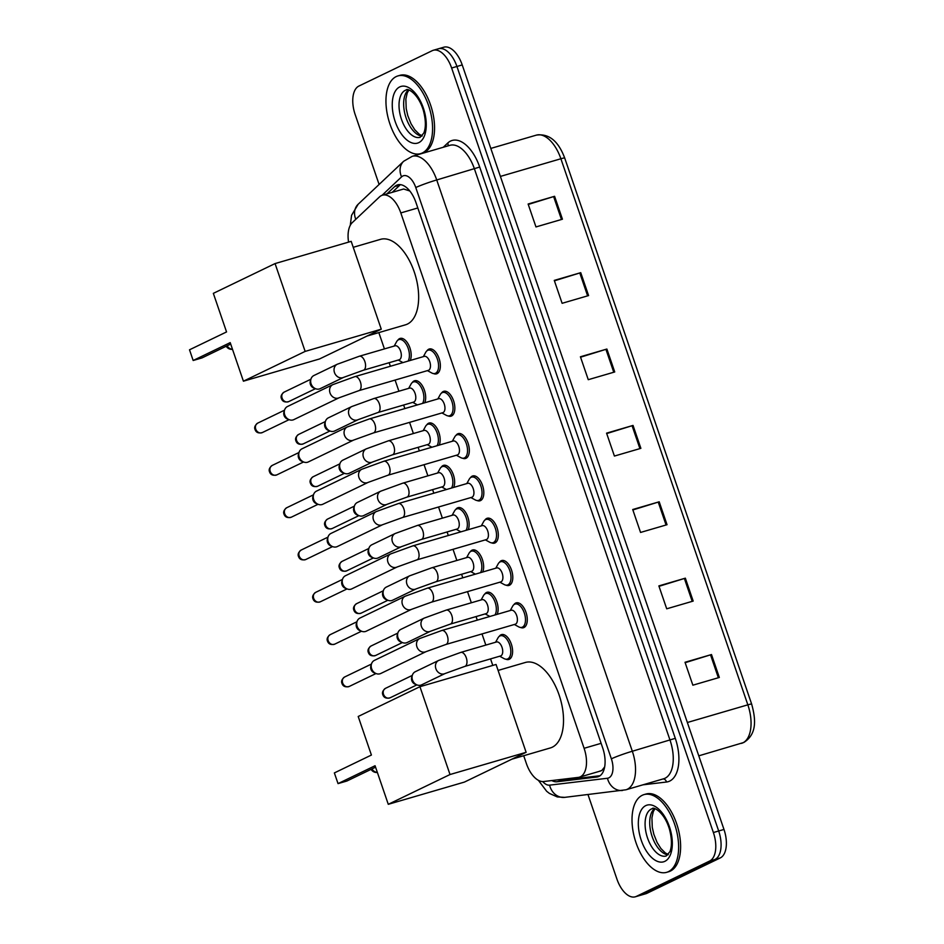 <?xml version="1.0" encoding="UTF-8"?>
<svg xmlns="http://www.w3.org/2000/svg" width="944" height="944" viewBox="0 0 944 944"><rect width="100%" height="100%" fill="white"/><g stroke="black" fill="none" stroke-linecap="round" stroke-linejoin="round"><path stroke-width="1.42" d="M499.223 636.398A12.956 6.785 73.7 0 1 500.969 634.816A12.956 6.785 73.7 0 1 501.524 634.604A12.956 6.785 73.7 0 1 511.495 644.599A12.956 6.785 73.7 0 1 509.335 659.254A12.956 6.785 73.7 0 1 508.781 659.467A12.956 6.785 73.7 0 1 505.878 659.195M484.732 594.095A12.956 6.785 73.7 0 1 486.479 592.502A12.956 6.785 73.7 0 1 487.033 592.289A12.956 6.785 73.7 0 1 495.954 599.523A12.956 6.785 73.7 0 1 497.158 614.332M470.242 551.78A12.956 6.785 73.7 0 1 471.988 550.199A12.956 6.785 73.7 0 1 472.543 549.986A12.956 6.785 73.7 0 1 481.464 557.208A12.956 6.785 73.7 0 1 482.679 572.029M455.763 509.465A12.956 6.785 73.7 0 1 457.51 507.884A12.956 6.785 73.7 0 1 458.064 507.671A12.956 6.785 73.7 0 1 466.973 514.893A12.956 6.785 73.7 0 1 468.189 529.714M441.273 467.15A12.956 6.785 73.7 0 1 443.019 465.569A12.956 6.785 73.7 0 1 443.574 465.357A12.956 6.785 73.7 0 1 452.495 472.59A12.956 6.785 73.7 0 1 453.698 487.399M426.782 424.847A12.956 6.785 73.7 0 1 428.529 423.254A12.956 6.785 73.7 0 1 429.083 423.042A12.956 6.785 73.7 0 1 438.004 430.275A12.956 6.785 73.7 0 1 439.22 445.084M412.304 382.532A12.956 6.785 73.7 0 1 414.05 380.951A12.956 6.785 73.7 0 1 414.605 380.739A12.956 6.785 73.7 0 1 423.514 387.96A12.956 6.785 73.7 0 1 424.729 402.781M397.813 340.218A12.956 6.785 73.7 0 1 399.56 338.636A12.956 6.785 73.7 0 1 400.114 338.424A12.956 6.785 73.7 0 1 409.023 345.646A12.956 6.785 73.7 0 1 410.239 360.466M426.971 350.802A12.956 6.785 73.7 0 1 428.718 349.221A12.956 6.785 73.7 0 1 429.272 349.009A12.956 6.785 73.7 0 1 439.255 358.991A12.956 6.785 73.7 0 1 437.084 373.659A12.956 6.785 73.7 0 1 436.529 373.871A12.956 6.785 73.7 0 1 433.626 373.6M441.462 393.117A12.956 6.785 73.7 0 1 443.208 391.524A12.956 6.785 73.7 0 1 443.763 391.312A12.956 6.785 73.7 0 1 453.745 401.306A12.956 6.785 73.7 0 1 451.574 415.974A12.956 6.785 73.7 0 1 451.02 416.186A12.956 6.785 73.7 0 1 448.117 415.903M484.921 520.05A12.956 6.785 73.7 0 1 486.667 518.468A12.956 6.785 73.7 0 1 487.222 518.256A12.956 6.785 73.7 0 1 497.205 528.239A12.956 6.785 73.7 0 1 495.034 542.906A12.956 6.785 73.7 0 1 494.479 543.119A12.956 6.785 73.7 0 1 491.576 542.847M513.89 604.667A12.956 6.785 73.7 0 1 515.636 603.086A12.956 6.785 73.7 0 1 516.191 602.874A12.956 6.785 73.7 0 1 526.174 612.868A12.956 6.785 73.7 0 1 524.003 627.524A12.956 6.785 73.7 0 1 523.448 627.736A12.956 6.785 73.7 0 1 520.545 627.465M499.411 562.364A12.956 6.785 73.7 0 1 501.158 560.771A12.956 6.785 73.7 0 1 501.701 560.559A12.956 6.785 73.7 0 1 511.683 570.554A12.956 6.785 73.7 0 1 509.524 585.221A12.956 6.785 73.7 0 1 508.969 585.433A12.956 6.785 73.7 0 1 506.055 585.15M470.431 477.735A12.956 6.785 73.7 0 1 472.177 476.154A12.956 6.785 73.7 0 1 472.732 475.941A12.956 6.785 73.7 0 1 482.714 485.936A12.956 6.785 73.7 0 1 480.543 500.591A12.956 6.785 73.7 0 1 479.989 500.804A12.956 6.785 73.7 0 1 477.086 500.532M455.94 435.42A12.956 6.785 73.7 0 1 457.698 433.839A12.956 6.785 73.7 0 1 458.241 433.626A12.956 6.785 73.7 0 1 468.224 443.621A12.956 6.785 73.7 0 1 466.065 458.277A12.956 6.785 73.7 0 1 465.51 458.489A12.956 6.785 73.7 0 1 462.595 458.218M599.759 771.13L601.753 770.552L604.644 766.965M523.708 755.719L526.398 763.578A24.284 12.72 -106.3 0 0 543.685 781.526L578.235 777.408A24.284 12.72 -106.3 0 0 579.333 777.195A24.284 12.72 -106.3 0 0 580.371 776.794A24.284 12.72 -106.3 0 0 584.1 748.297L400.811 212.931A24.284 12.72 -106.3 0 0 382.426 195.196A24.284 12.72 -106.3 0 0 379.488 196.918L352.313 222.583A24.284 12.72 -106.3 0 0 348.572 242.124M409.838 191.007L403.654 189.001L382.426 195.196M378.839 332.607L384.42 348.902M389.14 362.708L390.368 366.272M395.088 380.066L398.911 391.217M403.631 405.023L404.846 408.575M409.578 422.381L413.389 433.532M418.121 447.326L419.337 450.89M424.057 464.696L427.88 475.847M432.6 489.641L433.827 493.205M438.547 506.999L442.37 518.15M447.09 531.956L448.306 535.519M453.037 549.314L456.849 560.465M461.581 574.271L462.796 577.822M467.516 591.628L471.339 602.779M476.059 616.574L477.286 620.137M482.006 633.943L485.83 645.094M490.55 658.888L492.792 665.426M551.792 780.558A24.284 12.72 -106.3 0 0 557.078 781.75L596.82 777.018A24.284 12.72 -106.3 0 0 597.906 776.794A24.284 12.72 -106.3 0 0 598.944 776.393A24.284 12.72 -106.3 0 0 602.685 747.896L415.974 202.582A24.284 12.72 -106.3 0 0 397.601 184.859A24.284 12.72 -106.3 0 0 394.663 186.582L386.922 193.886M379.099 184.458L355.168 114.554A24.284 12.72 73.7 0 1 358.897 86.057L432.21 50.693A24.284 12.72 73.7 0 1 433.249 50.292A24.284 12.72 73.7 0 1 451.633 68.015L713.381 832.537A24.284 12.72 73.7 0 1 709.652 861.034L636.339 896.399A24.284 12.72 73.7 0 1 635.3 896.8A24.284 12.72 73.7 0 1 616.916 879.076L587.994 794.588M437.509 49.147A24.284 12.72 73.7 0 1 438.547 48.746L443.845 47.2A24.284 12.72 73.7 0 1 462.218 64.924L723.977 829.446A24.284 12.72 73.7 0 1 720.237 857.943L646.935 893.307L641.637 894.853A24.284 12.72 73.7 0 1 640.598 895.254A24.284 12.72 73.7 0 0 641.637 894.853L714.95 859.488L641.637 894.853L636.339 896.399M723.977 829.446L718.679 830.991A24.284 12.72 73.7 0 1 714.95 859.488A24.284 12.72 73.7 0 0 718.679 830.991L456.931 66.469L718.679 830.991L713.381 832.537M438.547 48.746A24.284 12.72 73.7 0 1 456.931 66.469A24.284 12.72 73.7 0 0 438.547 48.746L433.249 50.292M392.22 192.34L399.961 185.036A24.284 12.72 73.7 0 1 400.409 184.646M600.077 775.72L562.376 780.204A24.284 12.72 73.7 0 1 558.706 779.744M528.262 204.447L554.588 196.293L528.121 204.022L535.968 226.938L562.435 219.209L554.588 196.293M554.411 280.816L580.737 272.674L554.27 280.403L562.117 303.307L588.584 295.578L580.737 272.674M580.56 357.198L606.886 349.044L580.418 356.773L588.265 379.689L614.733 371.96L606.886 349.044M685.155 662.7L711.493 654.546L685.014 662.275L692.861 685.191L719.328 677.462L711.493 654.546M659.006 586.318L685.344 578.176L658.865 585.905L666.712 608.809L693.179 601.08L685.344 578.176M632.858 509.949L659.195 501.795L632.716 509.524L640.563 532.44L667.03 524.711L659.195 501.795M606.709 433.567L633.035 425.425L606.567 433.154L614.414 456.058L640.882 448.329L633.035 425.425M646.935 893.307A24.284 12.72 73.7 0 1 645.897 893.708L635.3 896.8M642.25 795.285A40.474 21.205 73.7 0 1 643.973 794.612A40.474 21.205 73.7 0 1 675.161 825.835A40.474 21.205 73.7 0 1 668.399 871.654A40.474 21.205 73.7 0 1 666.665 872.327A40.474 21.205 73.7 0 1 635.477 841.104A40.474 21.205 73.7 0 1 642.25 795.285M643.973 794.612L645.967 794.034A40.474 21.205 73.7 0 1 677.155 825.257A40.474 21.205 73.7 0 1 670.382 871.076A40.474 21.205 73.7 0 1 668.647 871.749L666.665 872.327M498.09 670.429L525.395 662.464A44.521 23.329 73.7 0 1 559.709 696.802A44.521 23.329 73.7 0 1 552.264 747.211A44.521 23.329 73.7 0 1 550.352 747.943L511.919 759.165M371.405 755.047L334.365 772.924L338.035 783.614L375.075 765.737L388.279 804.312L450.017 774.528L419.938 686.701L358.201 716.484L371.405 755.047M419.938 686.701L496.06 664.47L526.127 752.309L464.389 782.092L388.279 804.312M526.127 752.309L450.017 774.528M338.035 783.614L346.896 781.018L375.57 767.189M353.233 247.316L380.538 239.339A44.521 23.329 73.7 0 1 414.841 273.689A44.521 23.329 73.7 0 1 407.395 324.087A44.521 23.329 73.7 0 1 405.483 324.819L367.051 336.04M226.548 331.934L189.508 349.799L193.166 360.49L230.206 342.625L243.41 381.187L305.148 351.404L275.07 263.577L213.344 293.36L226.548 331.934M275.07 263.577L351.192 241.357L381.258 329.185L319.52 358.968L243.41 381.187M381.258 329.185L305.148 351.404M193.166 360.49L202.028 357.906L230.702 344.076M396.185 76.594A40.474 21.205 73.7 0 1 397.92 75.921A40.474 21.205 73.7 0 1 429.107 107.144A40.474 21.205 73.7 0 1 422.334 152.963A40.474 21.205 73.7 0 1 420.599 153.636A40.474 21.205 73.7 0 1 389.412 122.413A40.474 21.205 73.7 0 1 396.185 76.594M397.92 75.921L399.902 75.343A40.474 21.205 73.7 0 1 431.089 106.566A40.474 21.205 73.7 0 1 424.316 152.385A40.474 21.205 73.7 0 1 422.593 153.058L420.599 153.636M510.846 610.367A7.281 3.823 73.7 0 1 511.164 610.249A7.281 3.823 73.7 0 1 516.781 615.866A7.281 3.823 73.7 0 1 515.554 624.114A7.281 3.823 73.7 0 1 515.247 624.232A7.281 3.823 73.7 0 1 514.917 624.303M510.267 610.508L512.663 606.178A12.142 6.36 73.7 0 1 514.574 604.243A12.142 6.36 73.7 0 1 515.094 604.042A12.142 6.36 73.7 0 1 524.451 613.411A12.142 6.36 73.7 0 1 522.421 627.146A12.142 6.36 73.7 0 1 521.902 627.347A12.142 6.36 73.7 0 1 518.704 626.863L514.35 624.491M426.051 651.643L380.751 673.497A7.281 6.183 -115.8 0 1 379.948 673.804A7.281 6.183 -115.8 0 1 376.231 673.615A7.281 6.183 -115.8 0 1 371.629 668.671A7.281 6.183 -115.8 0 1 371.511 663.844A7.281 6.183 -115.8 0 1 374.426 660.375L419.726 638.522L441.804 630.498A7.281 3.823 73.7 0 1 447.161 635.383A7.281 3.823 73.7 0 1 446.193 644.363A7.281 3.823 73.7 0 1 445.887 644.481L426.051 651.643A7.281 6.183 -115.8 0 1 416.929 646.817A7.281 6.183 -115.8 0 1 416.8 646.38A7.281 6.183 -115.8 0 1 419.726 638.522M376.231 673.615L374.284 672.871A5.263 4.46 -115.8 0 1 370.968 669.308A5.263 4.46 -115.8 0 1 370.886 665.815L371.511 663.844M496.367 568.052A7.281 3.823 73.7 0 1 496.674 567.934A7.281 3.823 73.7 0 1 502.291 573.551A7.281 3.823 73.7 0 1 501.075 581.799A7.281 3.823 73.7 0 1 500.757 581.929A7.281 3.823 73.7 0 1 500.438 581.988M495.777 568.194L498.172 563.863A12.142 6.36 73.7 0 1 500.096 561.928A12.142 6.36 73.7 0 1 500.615 561.727A12.142 6.36 73.7 0 1 509.961 571.096A12.142 6.36 73.7 0 1 507.931 584.843A12.142 6.36 73.7 0 1 507.412 585.044A12.142 6.36 73.7 0 1 504.214 584.548L499.86 582.188M411.572 609.328L366.272 631.182A7.281 6.183 -115.8 0 1 365.458 631.501A7.281 6.183 -115.8 0 1 361.741 631.3A7.281 6.183 -115.8 0 1 357.151 626.356A7.281 6.183 -115.8 0 1 357.033 621.53A7.281 6.183 -115.8 0 1 359.935 618.06L405.236 596.207L427.313 588.183A7.281 3.823 73.7 0 1 432.671 593.08A7.281 3.823 73.7 0 1 431.715 602.06A7.281 3.823 73.7 0 1 431.396 602.178L411.572 609.328A7.281 6.183 -115.8 0 1 402.451 604.502A7.281 6.183 -115.8 0 1 402.309 604.066A7.281 6.183 -115.8 0 1 405.236 596.207M361.741 631.3L359.806 630.557A5.263 4.46 -115.8 0 1 356.49 626.993A5.263 4.46 -115.8 0 1 356.395 623.512L357.033 621.53M481.877 525.749A7.281 3.823 73.7 0 1 482.195 525.619A7.281 3.823 73.7 0 1 487.8 531.248A7.281 3.823 73.7 0 1 486.585 539.496A7.281 3.823 73.7 0 1 486.278 539.614A7.281 3.823 73.7 0 1 485.948 539.673M481.298 525.891L483.694 521.548A12.142 6.36 73.7 0 1 485.605 519.613A12.142 6.36 73.7 0 1 486.125 519.412A12.142 6.36 73.7 0 1 495.482 528.782A12.142 6.36 73.7 0 1 493.452 542.529A12.142 6.36 73.7 0 1 492.933 542.729A12.142 6.36 73.7 0 1 489.724 542.234L485.381 539.874M397.082 567.014L351.782 588.867A7.281 6.183 -115.8 0 1 350.967 589.186A7.281 6.183 -115.8 0 1 347.25 588.985A7.281 6.183 -115.8 0 1 342.66 584.053A7.281 6.183 -115.8 0 1 342.542 579.227A7.281 6.183 -115.8 0 1 345.445 575.746L390.745 553.892L412.823 545.88A7.281 3.823 73.7 0 1 418.192 550.765A7.281 3.823 73.7 0 1 417.224 559.745A7.281 3.823 73.7 0 1 416.906 559.863L397.082 567.014A7.281 6.183 -115.8 0 1 387.96 562.199A7.281 6.183 -115.8 0 1 387.819 561.763A7.281 6.183 -115.8 0 1 390.745 553.892M347.25 588.985L345.315 588.254A5.263 4.46 -115.8 0 1 341.999 584.678A5.263 4.46 -115.8 0 1 341.917 581.197L342.542 579.227M467.386 483.434A7.281 3.823 73.7 0 1 467.705 483.316A7.281 3.823 73.7 0 1 473.322 488.933A7.281 3.823 73.7 0 1 472.094 497.181A7.281 3.823 73.7 0 1 471.788 497.299A7.281 3.823 73.7 0 1 471.457 497.37M466.808 483.576L469.203 479.245A12.142 6.36 73.7 0 1 471.115 477.298A12.142 6.36 73.7 0 1 471.634 477.109A12.142 6.36 73.7 0 1 480.992 486.467A12.142 6.36 73.7 0 1 478.962 500.214A12.142 6.36 73.7 0 1 478.443 500.414A12.142 6.36 73.7 0 1 475.245 499.919L470.891 497.559M382.591 524.711L337.291 546.564A7.281 6.183 -115.8 0 1 336.489 546.871A7.281 6.183 -115.8 0 1 332.76 546.67A7.281 6.183 -115.8 0 1 328.17 541.738A7.281 6.183 -115.8 0 1 328.052 536.912A7.281 6.183 -115.8 0 1 330.966 533.431L376.267 511.577L398.344 503.565A7.281 3.823 73.7 0 1 403.702 508.45A7.281 3.823 73.7 0 1 402.734 517.43A7.281 3.823 73.7 0 1 402.427 517.548L382.591 524.711A7.281 6.183 -115.8 0 1 373.47 519.884A7.281 6.183 -115.8 0 1 373.34 519.448A7.281 6.183 -115.8 0 1 376.267 511.577M332.76 546.67L330.825 545.939A5.263 4.46 -115.8 0 1 327.509 542.375A5.263 4.46 -115.8 0 1 327.426 538.882L328.052 536.912M452.908 441.119A7.281 3.823 73.7 0 1 453.214 441.001A7.281 3.823 73.7 0 1 458.831 446.618A7.281 3.823 73.7 0 1 457.616 454.866A7.281 3.823 73.7 0 1 457.297 454.984A7.281 3.823 73.7 0 1 456.967 455.055M452.318 441.261L454.713 436.93A12.142 6.36 73.7 0 1 456.625 434.995A12.142 6.36 73.7 0 1 457.156 434.795A12.142 6.36 73.7 0 1 466.501 444.164A12.142 6.36 73.7 0 1 464.472 457.899A12.142 6.36 73.7 0 1 463.952 458.1A12.142 6.36 73.7 0 1 460.755 457.616L456.4 455.244M368.113 482.396L322.813 504.249A7.281 6.183 -115.8 0 1 321.998 504.556A7.281 6.183 -115.8 0 1 318.281 504.367A7.281 6.183 -115.8 0 1 313.691 499.423A7.281 6.183 -115.8 0 1 313.573 494.597A7.281 6.183 -115.8 0 1 316.476 491.128L361.776 469.274L383.854 461.25A7.281 3.823 73.7 0 1 389.211 466.135A7.281 3.823 73.7 0 1 388.244 475.115A7.281 3.823 73.7 0 1 387.937 475.233L368.113 482.396A7.281 6.183 -115.8 0 1 358.98 477.57A7.281 6.183 -115.8 0 1 358.85 477.133A7.281 6.183 -115.8 0 1 361.776 469.274M318.281 504.367L316.346 503.624A5.263 4.46 -115.8 0 1 313.03 500.06A5.263 4.46 -115.8 0 1 312.936 496.568L313.573 494.597M438.417 398.805A7.281 3.823 73.7 0 1 438.724 398.687A7.281 3.823 73.7 0 1 444.341 404.303A7.281 3.823 73.7 0 1 443.125 412.552A7.281 3.823 73.7 0 1 442.819 412.681A7.281 3.823 73.7 0 1 442.488 412.74M437.839 398.946L440.234 394.616A12.142 6.36 73.7 0 1 442.146 392.68A12.142 6.36 73.7 0 1 442.665 392.48A12.142 6.36 73.7 0 1 452.023 401.849A12.142 6.36 73.7 0 1 449.993 415.596A12.142 6.36 73.7 0 1 449.474 415.797A12.142 6.36 73.7 0 1 446.264 415.301L441.922 412.941M353.622 440.081L308.322 461.935A7.281 6.183 -115.8 0 1 307.508 462.253A7.281 6.183 -115.8 0 1 303.791 462.053A7.281 6.183 -115.8 0 1 299.201 457.108A7.281 6.183 -115.8 0 1 299.083 452.282A7.281 6.183 -115.8 0 1 301.986 448.813L347.286 426.959L369.364 418.935A7.281 3.823 73.7 0 1 374.733 423.832A7.281 3.823 73.7 0 1 373.765 432.8A7.281 3.823 73.7 0 1 373.446 432.93L353.622 440.081A7.281 6.183 -115.8 0 1 344.501 435.255A7.281 6.183 -115.8 0 1 344.359 434.818A7.281 6.183 -115.8 0 1 347.286 426.959M303.791 462.053L301.856 461.309A5.263 4.46 -115.8 0 1 298.54 457.746A5.263 4.46 -115.8 0 1 298.457 454.265L299.083 452.282M423.927 356.502A7.281 3.823 73.7 0 1 424.245 356.372A7.281 3.823 73.7 0 1 429.862 362A7.281 3.823 73.7 0 1 428.635 370.249A7.281 3.823 73.7 0 1 428.328 370.367A7.281 3.823 73.7 0 1 427.998 370.426M423.349 356.643L425.744 352.301A12.142 6.36 73.7 0 1 427.656 350.366A12.142 6.36 73.7 0 1 428.175 350.165A12.142 6.36 73.7 0 1 437.532 359.534A12.142 6.36 73.7 0 1 435.503 373.281A12.142 6.36 73.7 0 1 434.983 373.482A12.142 6.36 73.7 0 1 431.786 372.986L427.431 370.626M339.132 397.766L293.832 419.62A7.281 6.183 -115.8 0 1 293.018 419.938A7.281 6.183 -115.8 0 1 289.301 419.738A7.281 6.183 -115.8 0 1 284.71 414.805A7.281 6.183 -115.8 0 1 284.592 409.979A7.281 6.183 -115.8 0 1 287.507 406.498L332.807 384.645L354.885 376.632A7.281 3.823 73.7 0 1 360.242 381.518A7.281 3.823 73.7 0 1 359.275 390.497A7.281 3.823 73.7 0 1 358.968 390.615L339.132 397.766A7.281 6.183 -115.8 0 1 330.011 392.952A7.281 6.183 -115.8 0 1 329.881 392.515A7.281 6.183 -115.8 0 1 332.807 384.645M289.301 419.738L287.365 419.006A5.263 4.46 -115.8 0 1 284.05 415.431A5.263 4.46 -115.8 0 1 283.967 411.95L284.592 409.979M496.178 642.097A7.281 3.823 73.7 0 1 496.485 641.979A7.281 3.823 73.7 0 1 502.102 647.596A7.281 3.823 73.7 0 1 500.886 655.844A7.281 3.823 73.7 0 1 500.568 655.962A7.281 3.823 73.7 0 1 500.249 656.033M445.002 673.556L421.626 684.837A7.281 6.183 -115.8 0 1 420.812 685.143A7.281 6.183 -115.8 0 1 417.095 684.955A7.281 6.183 -115.8 0 1 412.375 675.184A7.281 6.183 -115.8 0 1 415.289 671.715L438.677 660.434L460.755 652.41A7.281 3.823 73.7 0 1 466.112 657.307A7.281 3.823 73.7 0 1 465.144 666.275A7.281 3.823 73.7 0 1 464.837 666.393L445.002 673.556A7.281 6.183 -115.8 0 1 444.187 673.863A7.281 6.183 -115.8 0 1 435.75 668.293A7.281 6.183 -115.8 0 1 438.677 660.434M495.588 642.239L497.984 637.908A12.142 6.36 73.7 0 1 499.907 635.973A12.142 6.36 73.7 0 1 500.426 635.772A12.142 6.36 73.7 0 1 509.784 645.13A12.142 6.36 73.7 0 1 507.754 658.877A12.142 6.36 73.7 0 1 507.235 659.077A12.142 6.36 73.7 0 1 504.025 658.593L499.683 656.222M417.095 684.955L415.159 684.211A5.263 4.46 -115.8 0 1 411.832 680.648A5.263 4.46 -115.8 0 1 411.749 677.155L412.375 675.184M481.688 599.782A7.281 3.823 73.7 0 1 482.006 599.664A7.281 3.823 73.7 0 1 487.611 605.281A7.281 3.823 73.7 0 1 486.396 613.529A7.281 3.823 73.7 0 1 486.089 613.647A7.281 3.823 73.7 0 1 485.759 613.718M430.511 631.241L407.135 642.522A7.281 6.183 -115.8 0 1 406.321 642.84A7.281 6.183 -115.8 0 1 402.604 642.64A7.281 6.183 -115.8 0 1 397.896 632.869A7.281 6.183 -115.8 0 1 400.799 629.4L424.186 618.119L446.264 610.095A7.281 3.823 73.7 0 1 451.621 614.992A7.281 3.823 73.7 0 1 450.654 623.972A7.281 3.823 73.7 0 1 450.347 624.09L430.511 631.241A7.281 6.183 -115.8 0 1 429.709 631.56A7.281 6.183 -115.8 0 1 421.26 625.99A7.281 6.183 -115.8 0 1 424.186 618.119M481.11 599.924L483.505 595.593A12.142 6.36 73.7 0 1 485.417 593.658A12.142 6.36 73.7 0 1 485.936 593.457A12.142 6.36 73.7 0 1 494.585 600.891A12.142 6.36 73.7 0 1 494.975 614.969M402.604 642.64L400.669 641.896A5.263 4.46 -115.8 0 1 397.353 638.333A5.263 4.46 -115.8 0 1 397.271 634.852L397.896 632.869M489.901 616.456A12.142 6.36 73.7 0 1 489.535 616.279L485.192 613.919M467.209 557.467A7.281 3.823 73.7 0 1 467.516 557.349A7.281 3.823 73.7 0 1 473.133 562.978A7.281 3.823 73.7 0 1 471.906 571.226A7.281 3.823 73.7 0 1 471.599 571.344A7.281 3.823 73.7 0 1 471.268 571.403M416.033 588.926L392.645 600.207A7.281 6.183 -115.8 0 1 391.831 600.526A7.281 6.183 -115.8 0 1 388.114 600.325A7.281 6.183 -115.8 0 1 383.406 590.566A7.281 6.183 -115.8 0 1 386.32 587.085L409.696 575.805L431.774 567.792A7.281 3.823 73.7 0 1 437.131 572.678A7.281 3.823 73.7 0 1 436.175 581.657A7.281 3.823 73.7 0 1 435.857 581.775L416.033 588.926A7.281 6.183 -115.8 0 1 415.218 589.245A7.281 6.183 -115.8 0 1 406.77 583.675A7.281 6.183 -115.8 0 1 409.696 575.805M466.619 557.609L469.015 553.278A12.142 6.36 73.7 0 1 470.926 551.343A12.142 6.36 73.7 0 1 471.445 551.143A12.142 6.36 73.7 0 1 480.095 558.577A12.142 6.36 73.7 0 1 480.484 572.666M388.114 600.325L386.179 599.593A5.263 4.46 -115.8 0 1 382.863 596.018A5.263 4.46 -115.8 0 1 382.78 592.537L383.406 590.566M475.41 574.141A12.142 6.36 73.7 0 1 475.056 573.964L470.702 571.604M452.719 515.164A7.281 3.823 73.7 0 1 453.026 515.046A7.281 3.823 73.7 0 1 458.642 520.663A7.281 3.823 73.7 0 1 457.427 528.911A7.281 3.823 73.7 0 1 457.108 529.029A7.281 3.823 73.7 0 1 456.79 529.1M401.542 546.623L378.166 557.904A7.281 6.183 -115.8 0 1 377.352 558.211A7.281 6.183 -115.8 0 1 373.635 558.01A7.281 6.183 -115.8 0 1 368.915 548.252A7.281 6.183 -115.8 0 1 371.83 544.771L395.217 533.49L417.295 525.478A7.281 3.823 73.7 0 1 422.652 530.363A7.281 3.823 73.7 0 1 421.685 539.343A7.281 3.823 73.7 0 1 421.378 539.461L401.542 546.623A7.281 6.183 -115.8 0 1 400.728 546.93A7.281 6.183 -115.8 0 1 392.279 541.36A7.281 6.183 -115.8 0 1 395.217 533.49M452.129 515.306L454.524 510.975A12.142 6.36 73.7 0 1 456.448 509.028A12.142 6.36 73.7 0 1 456.967 508.828A12.142 6.36 73.7 0 1 465.616 516.274A12.142 6.36 73.7 0 1 465.994 530.351M373.635 558.01L371.7 557.279A5.263 4.46 -115.8 0 1 368.372 553.715A5.263 4.46 -115.8 0 1 368.29 550.222L368.915 548.252M460.92 531.838A12.142 6.36 73.7 0 1 460.566 531.649L456.212 529.289M438.228 472.85A7.281 3.823 73.7 0 1 438.547 472.732A7.281 3.823 73.7 0 1 444.152 478.348A7.281 3.823 73.7 0 1 442.937 486.597A7.281 3.823 73.7 0 1 442.63 486.715A7.281 3.823 73.7 0 1 442.299 486.785M387.052 504.308L363.676 515.589A7.281 6.183 -115.8 0 1 362.862 515.896A7.281 6.183 -115.8 0 1 359.145 515.707A7.281 6.183 -115.8 0 1 354.437 505.937A7.281 6.183 -115.8 0 1 357.339 502.468L380.727 491.187L402.805 483.163A7.281 3.823 73.7 0 1 408.162 488.048A7.281 3.823 73.7 0 1 407.194 497.028A7.281 3.823 73.7 0 1 406.888 497.146L387.052 504.308A7.281 6.183 -115.8 0 1 386.249 504.615A7.281 6.183 -115.8 0 1 377.801 499.046A7.281 6.183 -115.8 0 1 380.727 491.187M437.65 472.991L440.046 468.661A12.142 6.36 73.7 0 1 441.957 466.725A12.142 6.36 73.7 0 1 442.476 466.525A12.142 6.36 73.7 0 1 451.126 473.959A12.142 6.36 73.7 0 1 451.515 488.036M359.145 515.707L357.21 514.964A5.263 4.46 -115.8 0 1 353.894 511.4A5.263 4.46 -115.8 0 1 353.811 507.907L354.437 505.937M446.441 489.523A12.142 6.36 73.7 0 1 446.075 489.346L441.733 486.974M423.75 430.535A7.281 3.823 73.7 0 1 424.057 430.417A7.281 3.823 73.7 0 1 429.673 436.034A7.281 3.823 73.7 0 1 428.446 444.282A7.281 3.823 73.7 0 1 428.139 444.4A7.281 3.823 73.7 0 1 427.809 444.471M372.573 461.994L349.186 473.274A7.281 6.183 -115.8 0 1 348.371 473.593A7.281 6.183 -115.8 0 1 344.654 473.392A7.281 6.183 -115.8 0 1 339.946 463.622A7.281 6.183 -115.8 0 1 342.861 460.153L366.237 448.872L388.314 440.848A7.281 3.823 73.7 0 1 393.672 445.745A7.281 3.823 73.7 0 1 392.716 454.725A7.281 3.823 73.7 0 1 392.397 454.843L372.573 461.994A7.281 6.183 -115.8 0 1 371.759 462.312A7.281 6.183 -115.8 0 1 363.31 456.743A7.281 6.183 -115.8 0 1 366.237 448.872M423.16 430.676L425.555 426.346A12.142 6.36 73.7 0 1 427.467 424.411A12.142 6.36 73.7 0 1 427.986 424.21A12.142 6.36 73.7 0 1 436.635 431.644A12.142 6.36 73.7 0 1 437.025 445.721M344.654 473.392L342.719 472.649A5.263 4.46 -115.8 0 1 339.403 469.085A5.263 4.46 -115.8 0 1 339.321 465.604L339.946 463.622M431.951 447.208A12.142 6.36 73.7 0 1 431.597 447.031L427.243 444.671M409.259 388.22A7.281 3.823 73.7 0 1 409.566 388.102A7.281 3.823 73.7 0 1 415.183 393.731A7.281 3.823 73.7 0 1 413.968 401.979A7.281 3.823 73.7 0 1 413.649 402.097A7.281 3.823 73.7 0 1 413.33 402.156M358.083 419.679L334.695 430.96A7.281 6.183 -115.8 0 1 333.893 431.278A7.281 6.183 -115.8 0 1 330.176 431.078A7.281 6.183 -115.8 0 1 325.456 421.319A7.281 6.183 -115.8 0 1 328.37 417.838L351.746 406.557L373.836 398.545A7.281 3.823 73.7 0 1 379.193 403.43A7.281 3.823 73.7 0 1 378.225 412.41A7.281 3.823 73.7 0 1 377.919 412.528L358.083 419.679A7.281 6.183 -115.8 0 1 357.269 419.997A7.281 6.183 -115.8 0 1 348.82 414.428A7.281 6.183 -115.8 0 1 351.746 406.557M408.669 388.362L411.065 384.031A12.142 6.36 73.7 0 1 412.988 382.096A12.142 6.36 73.7 0 1 413.507 381.895A12.142 6.36 73.7 0 1 422.157 389.329A12.142 6.36 73.7 0 1 422.534 403.418M330.176 431.078L328.241 430.346A5.263 4.46 -115.8 0 1 324.913 426.771A5.263 4.46 -115.8 0 1 324.83 423.29L325.456 421.319M417.46 404.893A12.142 6.36 73.7 0 1 417.106 404.716L412.752 402.356M394.769 345.917A7.281 3.823 73.7 0 1 395.088 345.799A7.281 3.823 73.7 0 1 400.693 351.416A7.281 3.823 73.7 0 1 399.477 359.664A7.281 3.823 73.7 0 1 399.17 359.782A7.281 3.823 73.7 0 1 398.84 359.853M343.592 377.376L320.217 388.657A7.281 6.183 -115.8 0 1 319.402 388.963A7.281 6.183 -115.8 0 1 315.685 388.763A7.281 6.183 -115.8 0 1 310.977 379.004A7.281 6.183 -115.8 0 1 313.88 375.523L337.268 364.242L359.345 356.23A7.281 3.823 73.7 0 1 364.703 361.115A7.281 3.823 73.7 0 1 363.735 370.095A7.281 3.823 73.7 0 1 363.428 370.213L343.592 377.376A7.281 6.183 -115.8 0 1 342.79 377.683A7.281 6.183 -115.8 0 1 334.341 372.113A7.281 6.183 -115.8 0 1 337.268 364.242M394.191 346.059L396.586 341.728A12.142 6.36 73.7 0 1 398.498 339.781A12.142 6.36 73.7 0 1 399.017 339.58A12.142 6.36 73.7 0 1 407.666 347.026A12.142 6.36 73.7 0 1 408.056 361.104M315.685 388.763L313.75 388.031A5.263 4.46 -115.8 0 1 310.434 384.468A5.263 4.46 -115.8 0 1 310.34 380.975L310.977 379.004M402.982 362.59A12.142 6.36 73.7 0 1 402.616 362.402L398.274 360.042M408.327 189.272A24.284 19.977 46.6 0 0 408.563 190.133M560.807 779.484A24.284 20.603 83.2 0 0 561.609 780.251M601.116 743.329L584.1 748.297M417.814 207.963L400.811 212.931M542.717 781.573A16.19 8.484 -106.3 0 0 549.585 785.148L607.464 778.257A16.19 8.484 -106.3 0 0 608.88 777.832A16.19 8.484 -106.3 0 0 611.37 758.834L415.773 187.549A16.19 8.484 -106.3 0 0 402.828 175.997A16.19 8.484 -106.3 0 0 401.566 176.882L382.025 195.325M415.773 187.549A16.19 1.204 161.1 0 1 436.73 179.962L632.327 751.247A32.379 16.968 73.7 0 1 627.347 789.243A32.379 16.968 73.7 0 1 625.966 789.786L663.691 778.765A32.379 16.968 -106.3 0 0 665.072 778.234A32.379 16.968 -106.3 0 0 670.051 740.238L474.454 168.952A32.379 16.968 -106.3 0 0 449.946 145.317L412.221 156.326A32.379 16.968 73.7 0 1 436.73 179.962L479.694 167.053L675.29 738.338L632.327 751.247A16.19 1.204 161.1 0 0 611.37 758.834M412.221 156.326L403.69 161.247A16.19 13.322 46.6 0 0 401.566 176.882M675.29 738.338A36.427 19.092 73.7 0 1 669.697 781.089A36.427 19.092 73.7 0 1 666.499 782.021L642.935 784.83M443.243 147.276L447.727 143.04A36.427 19.092 73.7 0 1 479.694 167.053M709.652 861.034L720.237 857.943M451.633 68.015L462.218 64.924M447.727 143.04A4.047 3.328 -133.4 0 1 447.881 145.919M663.077 778.942A4.047 3.434 -96.8 0 1 666.499 782.021M403.69 161.247L358.165 204.234A16.19 13.322 46.6 0 0 355.794 219.291M549.585 785.148A16.19 13.735 83.2 0 0 564.736 797.361L625.966 789.786M607.464 778.257A16.19 13.735 83.2 0 0 622.615 790.458M598.944 776.393L596.82 777.018M562.376 780.204L557.078 781.75M399.961 185.036L394.663 186.582M741.488 743.365A32.379 16.968 -106.3 0 0 742.881 742.834A32.379 16.968 -106.3 0 0 747.849 704.838A8.095 0.602 -18.9 0 1 751.648 704.082C755.825 719.163 757.182 734.09 743.778 742.491L698.772 755.837M687.362 722.502L747.849 704.838L560.889 158.757A32.379 16.968 -106.3 0 0 536.381 135.122C548.842 133.316 558.282 140.939 564.689 157.99A8.095 0.602 161.1 0 0 560.889 158.757L500.391 176.422M632.079 425.709L639.914 448.612M658.228 502.09L666.063 524.994M684.376 578.46L692.212 601.363M710.525 654.841L718.36 677.745M605.93 349.339L613.765 372.243M579.781 272.958L587.616 295.861M553.632 196.588L561.468 219.492M651.325 809.032A24.674 12.933 73.7 0 1 652.375 808.63C652.776 806.506 664.128 811.262 669.473 829.292C671.927 838.768 672.069 846.225 669.91 851.677L666.204 855.996A24.674 12.933 73.7 0 1 647.195 836.962A24.674 12.933 73.7 0 1 651.325 809.032M645.779 805.61A29.535 15.47 73.7 0 1 669.402 826.684A29.535 15.47 73.7 0 1 664.859 861.329A29.535 15.47 73.7 0 1 641.247 840.266A29.535 15.47 73.7 0 1 645.779 805.61M667.974 854.863A24.674 12.933 73.7 0 1 651.513 834.579A24.674 12.933 73.7 0 1 654.475 808.63M371.971 768.935A6.478 5.499 64.2 0 0 377.329 772.322M227.103 345.811A6.478 5.499 64.2 0 0 232.46 349.197M405.259 90.341A24.674 12.933 73.7 0 1 406.309 89.94C406.722 87.816 418.062 92.571 423.408 110.601C425.862 120.077 426.015 127.534 423.844 132.986L420.151 137.305A24.674 12.933 73.7 0 1 401.129 118.271A24.674 12.933 73.7 0 1 405.259 90.341M399.725 86.919A29.535 15.47 73.7 0 1 423.337 107.994A29.535 15.47 73.7 0 1 418.794 142.638A29.535 15.47 73.7 0 1 395.182 121.575A29.535 15.47 73.7 0 1 399.725 86.919M421.909 136.172A24.674 12.933 73.7 0 1 405.448 115.888A24.674 12.933 73.7 0 1 408.41 89.94M344.666 676.978C341.917 679.114 341.02 681.261 341.976 683.421C343.002 686.406 345.421 687.421 349.245 686.453A5.263 4.46 -115.8 0 1 342.648 682.972A5.263 4.46 -115.8 0 1 344.666 676.978L371.452 664.057M341.976 683.421L342.648 682.972M441.485 630.616A7.281 3.823 73.7 0 1 441.804 630.498L511.164 610.249M330.176 634.663C327.426 636.811 326.53 638.958 327.485 641.106C328.524 644.091 330.943 645.106 334.754 644.138A5.263 4.46 -115.8 0 1 328.17 640.657A5.263 4.46 -115.8 0 1 330.176 634.663L356.962 621.742M327.485 641.106L328.17 640.657M427.007 588.301A7.281 3.823 73.7 0 1 427.313 588.183L496.674 567.934M315.697 592.348C312.936 594.496 312.039 596.643 313.007 598.791C314.033 601.776 316.452 602.791 320.264 601.824A5.263 4.46 -115.8 0 1 313.679 598.343A5.263 4.46 -115.8 0 1 315.697 592.348L342.471 579.427M313.007 598.791L313.679 598.343M412.516 545.998A7.281 3.823 73.7 0 1 412.823 545.88L482.195 525.619M301.207 550.033C298.457 552.181 297.549 554.329 298.516 556.488C299.543 559.473 301.962 560.476 305.773 559.521A5.263 4.46 -115.8 0 1 299.189 556.04A5.263 4.46 -115.8 0 1 301.207 550.033L327.993 537.124M298.516 556.488L299.189 556.04M398.026 503.683A7.281 3.823 73.7 0 1 398.344 503.565L467.705 483.316M286.716 507.73C283.967 509.866 283.07 512.014 284.026 514.173C285.053 517.159 287.483 518.173 291.295 517.206A5.263 4.46 -115.8 0 1 284.699 513.725A5.263 4.46 -115.8 0 1 286.716 507.73L313.502 494.809M284.026 514.173L284.699 513.725M383.547 461.368A7.281 3.823 73.7 0 1 383.854 461.25L453.214 441.001M272.238 465.416C269.477 467.563 268.58 469.711 269.547 471.858C270.574 474.844 272.993 475.859 276.804 474.891A5.263 4.46 -115.8 0 1 270.22 471.41A5.263 4.46 -115.8 0 1 272.238 465.416L299.012 452.495M269.547 471.858L270.22 471.41M369.057 419.053A7.281 3.823 73.7 0 1 369.364 418.935L438.724 398.687M257.747 423.101C254.986 425.248 254.089 427.396 255.057 429.544C256.084 432.529 258.503 433.544 262.314 432.576A5.263 4.46 -115.8 0 1 255.73 429.095A5.263 4.46 -115.8 0 1 257.747 423.101L284.533 410.18M255.057 429.544L255.73 429.095M354.566 376.75A7.281 3.823 73.7 0 1 354.885 376.632L424.245 356.372M385.53 688.318C382.78 690.453 381.883 692.601 382.839 694.76C383.866 697.746 386.297 698.761 390.108 697.793A5.263 4.46 -115.8 0 1 383.512 694.312A5.263 4.46 -115.8 0 1 385.53 688.318L412.316 675.397M382.839 694.76L383.512 694.312M460.436 652.528A7.281 3.823 73.7 0 1 460.755 652.41L496.485 641.979M371.051 646.003C368.29 648.15 367.393 650.298 368.349 652.446C369.387 655.431 371.806 656.446 375.618 655.478A5.263 4.46 -115.8 0 1 369.033 651.997A5.263 4.46 -115.8 0 1 371.051 646.003L397.825 633.082M368.349 652.446L369.033 651.997M445.946 610.225A7.281 3.823 73.7 0 1 446.264 610.095L482.006 599.664M356.561 603.688C353.799 605.836 352.903 607.983 353.87 610.131C354.897 613.116 357.316 614.131 361.127 613.163A5.263 4.46 -115.8 0 1 354.543 609.682A5.263 4.46 -115.8 0 1 356.561 603.688L383.335 590.767M353.87 610.131L354.543 609.682M431.467 567.91A7.281 3.823 73.7 0 1 431.774 567.792L467.516 557.349M342.07 561.373C339.321 563.521 338.424 565.668 339.38 567.828C340.406 570.813 342.837 571.816 346.649 570.86A5.263 4.46 -115.8 0 1 340.052 567.379A5.263 4.46 -115.8 0 1 342.07 561.373L368.856 548.464M339.38 567.828L340.052 567.379M416.977 525.596A7.281 3.823 73.7 0 1 417.295 525.478L453.026 515.046M327.58 519.07C324.83 521.206 323.934 523.354 324.889 525.513C325.928 528.498 328.347 529.513 332.158 528.546A5.263 4.46 -115.8 0 1 325.574 525.065A5.263 4.46 -115.8 0 1 327.58 519.07L354.366 506.149M324.889 525.513L325.574 525.065M402.486 483.281A7.281 3.823 73.7 0 1 402.805 483.163L438.547 472.732M313.101 476.755C310.34 478.903 309.443 481.051 310.411 483.198C311.437 486.184 313.856 487.198 317.668 486.231A5.263 4.46 -115.8 0 1 311.083 482.75A5.263 4.46 -115.8 0 1 313.101 476.755L339.875 463.834M310.411 483.198L311.083 482.75M388.008 440.966A7.281 3.823 73.7 0 1 388.314 440.848L424.057 430.417M298.611 434.441C295.861 436.588 294.965 438.736 295.92 440.883C296.947 443.869 299.378 444.884 303.189 443.916A5.263 4.46 -115.8 0 1 296.593 440.435A5.263 4.46 -115.8 0 1 298.611 434.441L325.397 421.52M295.92 440.883L296.593 440.435M373.517 398.663A7.281 3.823 73.7 0 1 373.836 398.545L409.566 388.102M284.12 392.126C281.371 394.273 280.474 396.421 281.43 398.58C282.468 401.566 284.887 402.569 288.699 401.613A5.263 4.46 -115.8 0 1 282.114 398.132A5.263 4.46 -115.8 0 1 284.12 392.126L310.906 379.217M281.43 398.58L282.114 398.132M359.027 356.348A7.281 3.823 73.7 0 1 359.345 356.23L395.088 345.799M600.809 770.918L579.333 777.195M358.165 204.234L351.569 215.303L350.259 225.356M538.399 780.346L546.67 791.284L549.443 793.432L557.29 796.925L564.736 797.361M564.689 157.99L751.648 704.082M536.381 135.122L490.809 148.42M654.935 808.76L653.283 811.639L651.926 817.775L652.269 827.31L653.838 834.272L657.071 842.426L660.847 848.455L665.343 852.963L668.293 854.509M371.086 769.36A6.478 6.478 0 0 0 377.364 772.452M226.218 346.236A6.478 6.478 0 0 0 232.507 349.339M408.87 90.069L407.23 92.949L405.861 99.085L406.203 108.619L407.773 115.581L411.018 123.735L414.782 129.765L419.289 134.272L422.228 135.83M515.094 604.042L518.693 602.992M515.247 624.232L445.887 644.481M521.902 627.347L525.489 626.309M349.245 686.453L376.019 673.532M500.615 561.727L504.202 560.677M500.757 581.929L431.396 602.178M507.412 585.044L511.011 583.994M334.754 644.138L361.528 631.217M486.125 519.412L489.712 518.362M486.278 539.614L416.906 559.863M492.933 542.729L496.52 541.679M320.264 601.824L347.05 588.914M471.634 477.109L475.221 476.059M471.788 497.299L402.427 517.548M478.443 500.414L482.03 499.364M305.773 559.521L332.559 546.6M457.156 434.795L460.743 433.744M457.297 454.984L387.937 475.233M463.952 458.1L467.551 457.061M291.295 517.206L318.069 504.285M442.665 392.48L446.252 391.43M442.819 412.681L373.446 432.93M449.474 415.797L453.061 414.746M276.804 474.891L303.59 461.97M428.175 350.165L431.762 349.115M428.328 370.367L358.968 390.615M434.983 373.482L438.571 372.432M262.314 432.576L289.1 419.655M500.426 635.772L504.013 634.722M500.568 655.962L464.837 666.393M507.235 659.077L510.822 658.027M390.108 697.793L416.882 684.872M485.936 593.457L489.523 592.407M486.089 613.647L450.347 624.09M375.618 655.478L402.404 642.557M471.445 551.143L475.044 550.092M471.599 571.344L435.857 581.775M361.127 613.163L387.913 600.254M456.967 508.828L460.554 507.789M457.108 529.029L421.378 539.461M346.649 570.86L373.423 557.939M442.476 466.525L446.064 465.475M442.63 486.715L406.888 497.146M332.158 528.546L358.944 515.625M427.986 424.21L431.585 423.16M428.139 444.4L392.397 454.843M317.668 486.231L344.454 473.31M413.507 381.895L417.095 380.845M413.649 402.097L377.919 412.528M303.189 443.916L329.963 431.007M399.017 339.58L402.604 338.542M399.17 359.782L363.428 370.213M288.699 401.613L315.485 388.692"/></g></svg>
